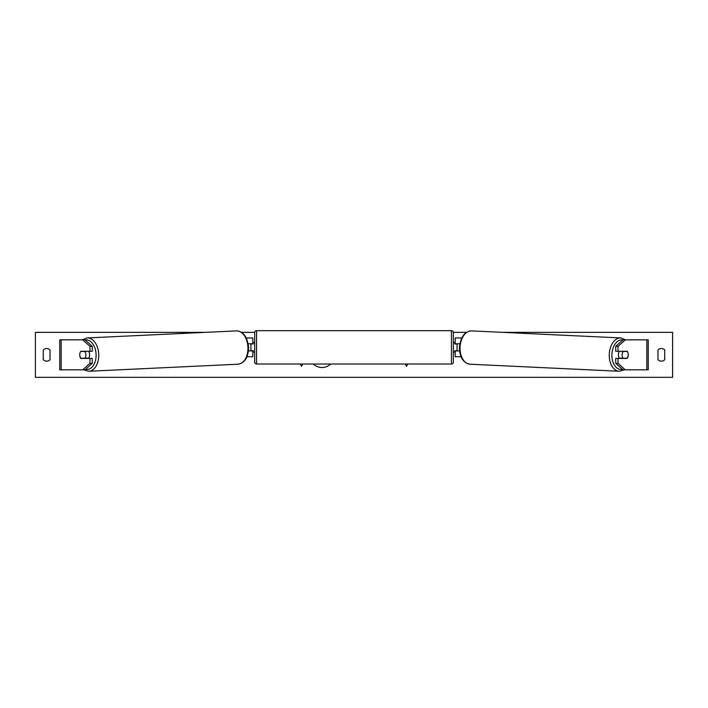 <?xml version="1.0" encoding="UTF-8"?>
<svg xmlns="http://www.w3.org/2000/svg" width="708" height="708" viewBox="0 0 708 708"><rect width="100%" height="100%" fill="white"/><g stroke="black" fill="none" stroke-linecap="round" stroke-linejoin="round"><path stroke-width="1.06" d="M92.261 346.345L89.969 346.345L82.739 339.849L85.04 339.849L92.261 346.345L92.261 351.283L80.783 351.283A4.682 3.009 -90 0 0 79.73 354.841A4.682 3.009 -90 0 0 80.783 358.407L89.969 358.407L89.969 363.346L92.261 363.346L92.261 358.407L89.969 358.407M92.261 363.346L85.04 369.833L59.764 369.833L59.764 339.849L82.739 339.849M89.969 351.283L89.969 346.345M82.739 369.833L89.969 363.346M615.739 346.345L615.739 351.283L627.217 351.283A4.682 3.009 -90 0 1 628.27 354.841A4.682 3.009 -90 0 1 627.217 358.407L618.031 358.407L618.031 363.346L615.739 363.346L622.96 369.833L648.236 369.833L648.236 339.849L622.96 339.849L615.739 346.345L618.031 346.345L625.261 339.849M615.739 363.346L615.739 358.407L618.031 358.407M618.031 351.283L618.031 346.345M625.261 369.833L618.031 363.346M461.005 356.717L455.2 356.717L455.2 350.911L459.536 350.911M455.2 343.973L455.2 337.973L461.669 337.973M457.076 343.787L457.076 350.911M459.775 343.787L455.2 343.787M246.995 356.717L252.8 356.717L252.8 350.911L248.464 350.911M252.8 343.973L252.8 337.973L246.331 337.973M250.924 343.787L253.172 343.973L253.172 342.663L254.668 342.663M250.924 343.973L250.924 350.911M248.225 343.787L252.8 343.787M256.544 330.671L256.544 364.027A1.876 1.876 0 0 1 254.668 362.151L254.668 332.539A1.876 1.876 0 0 1 256.544 330.671L451.456 330.671A1.876 1.876 0 0 1 453.332 332.539L453.332 362.151A1.876 1.876 0 0 1 451.456 364.027L451.456 330.671M256.544 364.027L451.456 364.027M254.668 352.035L253.172 352.035L253.172 350.717L250.924 350.717M453.332 352.035L454.828 352.035L454.828 350.717L457.076 350.717M457.076 343.973L454.828 343.973L454.828 342.663L453.332 342.663M88.562 351.283A4.682 3.009 87.3 0 1 89.589 354.664A4.682 3.009 87.3 0 1 88.491 358.407M80.659 351.469L84.836 351.469A4.682 3.009 87.3 0 1 85.854 354.841A4.682 3.009 87.3 0 1 85.022 358.213L80.845 358.213A4.682 3.009 87.3 0 1 79.827 354.841M87.385 358.407A4.682 3.009 87.3 0 0 87.606 358.089L85.022 358.213M87.376 351.283A4.682 3.009 87.3 0 1 87.42 351.345L83.022 351.354M84.836 351.469L87.42 351.345M313.299 364.027A12.638 12.638 0 0 0 330.68 364.027M502.6 332.353L672.6 332.353L672.6 377.329L35.4 377.329L35.4 332.353L205.4 332.353M466.43 332.353L453.315 332.353M254.685 332.353L241.57 332.353M43.268 349.973L43.268 359.717A4.682 4.682 0 0 0 50.02 359.717L50.02 349.973A4.682 4.682 0 0 0 43.268 349.973M657.98 359.717L657.98 349.973A4.682 4.682 0 0 1 664.732 349.973L664.732 359.717A4.682 4.682 0 0 1 657.98 359.717M300.21 364.027L301.528 366.31L302.838 364.027M407.79 364.027L406.472 366.31L405.162 364.027M619.438 351.283A4.682 3.009 92.7 0 0 618.411 354.664A4.682 3.009 92.7 0 0 619.509 358.407M620.624 351.283A4.682 3.009 92.7 0 0 620.58 351.345L623.164 351.469A4.682 3.009 92.7 0 0 622.146 354.841A4.682 3.009 92.7 0 0 622.978 358.213L627.155 358.213A4.682 3.009 92.7 0 0 628.173 354.841M620.58 351.345L624.757 351.345A4.682 3.009 92.7 0 0 624.721 351.283M623.164 351.469L627.341 351.469M622.978 358.213L620.394 358.089A4.682 3.009 92.7 0 0 620.615 358.407M61.162 369.833L61.162 339.849M646.838 369.833L646.838 339.849M85.624 369.31A14.806 9.514 -92.7 0 0 96.093 354.664A14.806 9.514 -92.7 0 0 85.146 339.955M98.731 354.593A16.682 10.717 87.3 0 1 88.792 371.257L238.003 364.213A16.682 10.717 -92.7 0 0 247.942 347.548A16.682 10.717 -92.7 0 0 236.428 330.893L87.217 337.937A16.682 10.717 87.3 0 1 98.731 354.593M622.376 369.31A14.806 9.514 -87.3 0 1 611.907 354.664A14.806 9.514 -87.3 0 1 622.854 339.955M620.783 337.937A16.682 10.717 92.7 0 0 609.269 354.593A16.682 10.717 92.7 0 0 619.208 371.257L469.997 364.213A16.682 10.717 -87.3 0 1 460.058 347.548A16.682 10.717 -87.3 0 1 471.572 330.893L620.783 337.937L625.73 339.849M83.721 369.833L88.792 371.257M236.428 330.893C243.251 331.256 247.313 336.796 248.605 347.495C248.322 357.354 244.791 362.93 238.003 364.213M82.27 339.849L87.217 337.937M469.997 364.213C463.209 362.93 459.678 357.354 459.395 347.495C460.687 336.796 464.749 331.256 471.572 330.893M624.279 369.833L619.208 371.257"/></g></svg>
